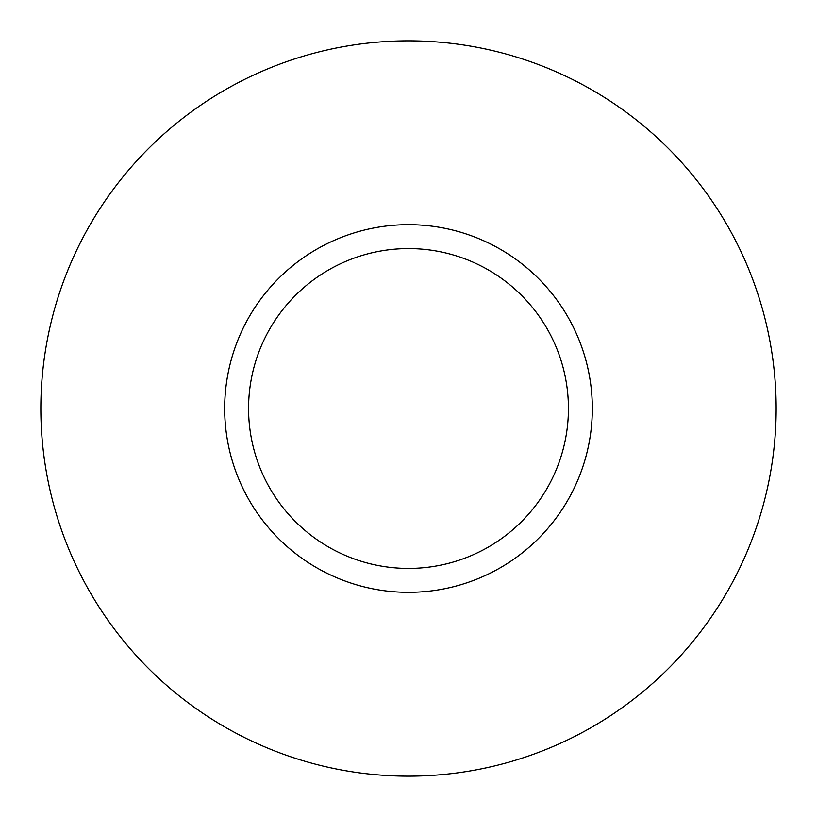 <?xml version="1.0" encoding="UTF-8"?>
<svg xmlns="http://www.w3.org/2000/svg" width="817" height="817" viewBox="0 0 817 817"><rect width="100%" height="100%" fill="white"/><g stroke="black" fill="none" stroke-linecap="round" stroke-linejoin="round"><path stroke-width="1.23" d="M248.572 408.5A159.928 159.928 0 0 1 408.5 248.572A159.928 159.928 0 0 1 568.428 408.5A159.928 159.928 0 0 1 408.5 568.428A159.928 159.928 0 0 1 248.572 408.5M592.325 408.5A183.825 183.825 0 0 1 408.5 592.325A183.825 183.825 0 0 1 224.675 408.5A183.825 183.825 0 0 1 408.5 224.675A183.825 183.825 0 0 1 592.325 408.5M776.15 408.5A367.65 367.65 0 0 1 408.5 776.15A367.65 367.65 0 0 1 40.85 408.5A367.65 367.65 0 0 1 408.5 40.85A367.65 367.65 0 0 1 776.15 408.5"/></g></svg>
